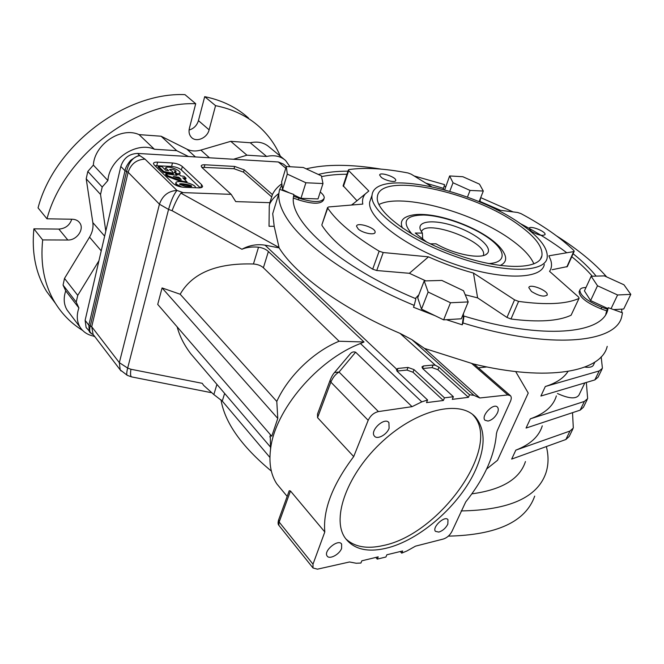 <?xml version="1.0" encoding="UTF-8"?>
<svg xmlns="http://www.w3.org/2000/svg" width="664" height="664" viewBox="0 0 664 664"><rect width="100%" height="100%" fill="white"/><g stroke="black" fill="none" stroke-linecap="round" stroke-linejoin="round"><path stroke-width="1" d="M278.747 519.563L278.921 525.398L313.018 567.994L317.45 569.173L349.53 561.976L356.219 563.246L360.909 563.039L361.83 560.806L378.206 556.855L377.26 559.113L375.807 557.428M377.26 559.113L385.925 557.013L386.871 554.764L402.633 550.954L401.695 553.137L400.267 551.527M423.458 365.964L421.939 366.918L422.893 368.744L453.387 396.723L452.275 399.363L468.444 397.321L437.941 369.723L438.97 367.209L435.393 365.283L433.111 365.034L423.458 365.964L422.503 368.346M412.983 372.238L414.021 369.616L408.02 367.449L397.968 368.42L396.342 369.466L397.23 371.325L427.583 399.985L426.504 402.616L443.361 400.492L412.983 372.238L406.99 370.072L396.964 371.06L397.968 368.42M422.677 368.528L432.073 367.607L437.941 369.723M414.021 369.616L444.473 397.827L443.361 400.492M438.97 367.209L469.531 394.773L468.444 397.321M313.018 567.994L313.001 564.168L324.804 531.972L290.475 490.995L289.23 490.729L278.565 520.053C277.851 522.676 277.967 524.46 278.93 525.407L279.195 525.747M333.859 373.292L334.515 372.521L339.047 372.039C335.536 374.131 332.813 377.492 330.863 382.132L317.566 417.656L353.696 456.591L368.18 420.32C370.462 415.581 373.89 412.668 378.438 411.58L412.053 406.667L421.806 401.869L427.583 399.985M412.053 406.667L355.613 352.194C353.431 351.505 351.605 352.103 350.135 354.003L334.515 372.521C333.054 374.073 331.568 376.687 330.066 380.389L330.863 382.132L368.18 420.32M330.207 380.007L317.508 414.012L317.566 417.656M447.835 524.145C445.71 528.187 442.705 530.835 438.829 532.088L435.418 531.324C431.808 527.274 444.963 515.115 447.976 519.704L447.835 524.145M428.139 292.036L450.499 302.751L468.211 301.929L463.514 290.724L441.842 280.432L424.196 280.93L428.139 292.036L421.499 309.125L434.995 315.666L413.489 307.249L414.203 305.398C353.945 280.457 305.266 246.228 287.885 219.884C281.154 209.816 278.158 200.984 278.897 193.39L272.713 213.659L274.199 226.333L279.129 247.888L265.027 245.157C256.868 243.929 249.166 245.298 241.912 249.266C246.643 247.274 252.179 246.585 258.528 247.216C262.803 247.863 266.09 249.299 268.389 251.531L364.03 342.002L360.461 343.529C317.508 359.78 274.73 410.344 270.563 449.179C268.796 463.264 270.87 474.818 276.788 483.865L281.827 489.932M224.639 393.412L222.274 401.073L269.916 457.454M222.274 401.073L213.841 394.557L203.665 385.402L202.238 383.319L203.665 385.402M584.378 401.438L580.137 410.153L526.054 428.056L530.337 418.835L584.378 401.438L587.648 398.599L586.329 382.456M580.137 410.153L583.432 407.264L587.192 399.537M601.982 369.184L598.065 377.21L594.836 379.916L599.202 370.944L545.31 386.514C556.258 383.053 563.827 378.023 568.01 371.433M601.177 356.809L602.414 368.296L599.202 370.944M572.841 429.019L569.214 436.455L565.869 439.51L569.986 431.044L515.82 450.151L511.67 459.09L565.869 439.51M572.526 412.676L573.314 428.039L569.986 431.044M279.129 247.888C295.679 274.647 341.977 308.677 400.052 333.378L411.954 339.678L424.479 348.409L479.806 397.977L507.844 394.939L510.475 395.711C511.537 396.947 511.529 398.815 510.458 401.33L497.195 430.811L496.431 433.675C494.713 455.554 484.471 478.312 465.696 501.967L451.943 531.416C449.935 535.217 447.104 537.74 443.436 539.002L415.49 546.157L406.899 550.971L401.695 553.137M607.211 346.359C601.501 371.757 548.157 382.198 473.125 363.88L471.564 363.357L507.844 394.939M268.389 251.531L263.384 267.758C261.027 265.583 257.707 264.33 253.441 263.998C216.804 262.878 192.386 272.962 180.168 294.235L276.788 401.429L277.784 418.428L271.75 436.248L157.725 304.402L162.074 287.935L277.784 418.428M86.976 328.572L86.096 327.41L85.116 320.33L120.806 166.44C123.595 158.115 129.19 153.774 137.606 153.425L139.946 155.725C132.974 156.231 128.285 163.535 126.575 171.503L125.015 170.748C125.421 167.834 127.289 164.365 130.617 160.356C136.344 156.364 139.457 154.82 139.946 155.725L145.026 159.144C136.593 159.526 130.957 163.892 128.127 172.258L126.575 171.503L90.279 325.958C89.175 330.207 89.698 332.863 91.84 333.917L92.163 334.067M127.339 375.368L127.28 375.343C126.459 374.811 126.583 372.396 127.662 368.08L168.565 209.426C171.096 200.453 173.902 194.12 176.981 190.427L145.026 159.144M201.765 167.311L234.018 168.722L234.666 166.44L204.894 164.78C202.57 164.689 201.333 165.112 201.175 166.058L202.063 167.602L231.163 194.353L183.048 192.61L180.907 193.149C177.861 197.357 174.922 203.201 172.076 210.695L241.912 249.266M89.964 332.515L89.3 331.618L88.843 325.194L91.715 326.721L128.127 172.258L159.443 204.205C162.506 195.581 168.349 190.991 176.981 190.427L183.048 192.61M202.238 383.319L130.924 369.259C130.277 373.724 130.476 376.264 131.522 376.878L211.028 392.615M137.606 153.425L278.324 161.975L283.495 164.108L286.4 166.515M475.723 417.415C485.509 429.741 485.542 447.055 475.839 469.34C460.426 504.64 419.739 540.654 385.676 548.348C366.91 552.614 353.364 549.095 345.023 537.79C331.104 518.078 347.646 472.984 382.904 441.012C417.996 408.825 460.509 399.512 475.723 417.415L472.926 414.851C502.955 445.544 440.099 534.337 383.203 545.534C366.968 549.236 354.468 546.978 345.687 538.745M163.809 171.561L158.314 166.232L162.107 166.78L165.618 170.175L168.614 170.673L165.543 167.967C167.511 165.12 180.724 170.158 180.077 172.98L177.388 173.893L174.59 171.677L176.184 171.295C174.217 169.586 172.001 169.021 169.536 169.602L171.984 171.163L173.47 173.171L163.809 171.561L163.585 172.424L173.254 174.034L173.47 173.171M174.59 171.677L174.375 172.532L176.773 174.441M177.388 173.893L177.238 174.507M158.314 166.232L158.098 167.096L163.585 172.424M177.031 177.877L179.313 178.732M167.843 175.719L165.834 173.769L176.915 175.346L175.835 174.308L179.67 174.848L180.732 175.869L184.036 176.333L186.044 178.242L182.741 177.786L187.04 181.894L182.915 181.322L167.843 175.719L167.618 176.591L181.347 181.687M181.147 179.404L178.89 177.246L173.287 176.491L181.147 179.404M182.915 181.322L182.774 181.861M178.666 178.11L178.89 177.246M187.04 181.894L186.85 182.642M183.837 178.832L185.82 179.106L186.044 178.242M175.835 174.308L175.611 175.163M165.834 173.769L165.618 174.64L167.618 176.591M191.074 186.634C189.53 185.347 181.065 184.393 179.969 184.633M181.911 187.099L176.724 184.351L175.894 182.849C175.985 179.438 195.797 183.629 195.506 187.638L195.498 187.729M189.97 186.659L191.688 186.302C192.054 184.758 178.915 182.915 179.587 184.102C182.376 185.795 185.837 186.642 189.97 186.659M177.305 185.895L175.669 183.729L175.894 182.849M234.018 168.722L243.522 172.142L271.701 196.909L269.883 202.678L235.737 201.607L231.163 194.353M271.701 196.909L272.406 194.577L244.178 169.859L234.666 166.44M200.246 187.812L181.372 169.934C178.956 167.992 175.719 166.83 171.636 166.432L154.903 165.685M183.571 187.256L198.677 187.854C201.101 187.912 202.404 187.431 202.595 186.418L201.673 184.716L182.368 166.54C179.903 164.572 176.599 163.377 172.441 162.97L157.584 162.14C154.944 162.041 153.567 162.531 153.442 163.61L154.231 165.029L173.204 183.521C175.769 185.638 179.222 186.883 183.571 187.256M557.494 393.52C568.89 398.724 576.045 399.238 578.975 395.063L584.835 382.904M594.886 362.046L593.599 364.727C592.769 366.935 589.831 367.723 584.793 367.101M272.713 213.659L275.46 204.661M278.897 193.39L279.395 190.153M287.304 174.093L286.3 166.515L303.282 167.494L321.393 175.877L322.986 183.554L305.88 182.758L287.304 174.093L282.54 189.647L281.976 184.858L279.668 189.364M306.22 168.855C325.825 164.074 350.808 164.166 381.161 169.129M414.137 175.96L444.531 184.609L443.594 188.36L425.898 183.173M444.158 186.111L445.619 186.576M480.694 197.623L513.114 211.916M556.673 235.977C577.821 249.365 594.487 263.01 606.672 276.913M621.828 312.578L621.728 309.125L623.72 309.001L630.8 294.368L617.595 294.982L597.5 285.769L591.184 276.257L604.423 275.892L623.961 284.79L630.8 294.368M585.98 287.529C582.386 287.529 580.336 288.408 579.813 290.168C580.261 295.721 587.599 301.414 601.825 307.249L607.469 309.283L608.232 307.681L622.467 312.802L621.819 316.172C617.03 343.122 550.058 349.994 462.999 322.986L462.244 324.82L446.366 319.691L461.314 318.786L468.211 301.929M424.479 348.409L471.564 363.357M220.996 399.745C224.722 422.52 241.505 446.299 271.344 471.091M448.358 536.139C496.962 535.026 525.747 521.68 534.703 496.099M471.872 493.85C501.967 489.75 519.829 478.985 525.448 461.555M461.156 510.923C509.255 510.135 537.516 497.452 545.941 472.884C548.589 464.667 548.721 455.886 546.356 446.557M545.31 386.514L540.903 396.034L594.836 379.916M515.687 371.566L528.245 393.055L497.543 460.276L486.637 469.008M478.379 367.823L486.919 366.943M162.074 287.935L180.168 294.235M263.384 267.758L339.105 341.238C313.732 351.58 288.134 376.247 276.788 401.429M198.295 362.577L190.917 353.945C184.152 345.072 179.579 336.059 177.18 326.904M269.791 436.771L270.298 437.36M339.105 341.238L364.03 342.002M324.804 531.972C322.845 509.911 332.473 484.786 353.696 456.591M542.28 425.831C539.043 436.439 530.229 444.548 515.82 450.151M530.337 418.835C544.712 413.697 553.394 406.053 556.374 395.893M469.531 394.773L473.913 395.346L479.806 397.977M278.863 193.49C274.68 196.494 271.584 200.055 269.567 204.172M274.199 226.333L269.028 226.258L269.269 205.832L269.883 202.678M272.406 194.577C274.39 190.394 277.544 186.792 281.851 183.779M453.387 396.723L444.473 397.827M341.611 548.398C339.445 554.564 329.17 559.91 327.061 555.909C323.26 550.78 338.515 538.454 341.628 544.106L341.611 548.398M389.104 428.313C386.772 434.862 377.011 440 374.371 436.016C369.549 430.579 384.771 416.602 388.921 422.628L389.104 428.313M497.469 412.85C495.12 417.332 491.974 420.071 488.015 421.067L484.986 420.237C480.562 416.062 493.642 402.392 497.477 407.165C498.539 408.435 498.539 410.327 497.469 412.85M426.869 242.211L415.257 233.039L422.387 233.114L420.337 229.628C416.876 220.406 435.709 219.286 456.384 226.797C477.092 234.101 493.31 247.772 487.193 253.565C482.006 259.707 454.425 254.611 436.049 243.829L430.181 243.812M422.694 238.916L422.387 233.114M483.342 255.524L483.483 255.001C487.359 241.555 425.732 218.531 421.424 231.769M402.467 228.076C400.4 223.444 401.272 219.95 405.082 217.576C409.431 215.227 415.05 214.181 421.955 214.43C449.379 215.111 494.165 234.409 503.993 252.992C507.13 258.769 505.81 262.944 500.034 265.534M405.082 217.576L407.472 216.431M378.92 204.553C401.919 192.427 474.992 212.696 512.218 240.509C523.539 248.768 530.76 256.561 533.897 263.915M424.196 280.93L417.714 297.771L421.499 309.125M450.499 302.751L443.643 319.857L446.366 319.691M434.995 315.666L443.643 319.857M483.301 191.041L479.483 184.152L462.849 176.724L449.636 175.952L453.022 182.766L470.054 190.427L483.301 191.041L479.084 201.698M470.054 190.427L467.448 197.117M453.022 182.766L449.794 191.24M449.636 175.952L444.706 189.788M591.184 276.257L584.436 290.882L590.603 300.576L597.5 285.769M607.817 308.544L590.603 300.576M617.595 294.982L611.046 308.694M613.602 309.615L621.728 309.125M322.986 183.554L318.014 198.926L300.966 198.328L293.737 194.925M305.88 182.758L300.966 198.328M286.3 166.515L281.627 181.853L281.976 184.858M289.313 192.842L282.54 189.647M415.581 298.609L415.83 297.962L415.656 298.634M463.522 313.4L463.231 317.882L463.978 316.064L462.999 322.986M293.397 198.063L298.393 199.856L298.924 198.179L293.538 196.237M579.464 290.923L579.091 291.745C579.523 297.314 586.851 303.016 601.069 308.851L606.705 310.885L607.469 309.283M298.924 198.179C313.483 202.694 321.924 202.653 324.239 198.063C324.381 196.295 323.044 194.286 320.247 192.029M279.635 189.356L293.828 194.469L293.488 196.685C289.056 221.137 339.296 266.878 415.88 298.734L414.203 305.398M443.203 189.381L443.594 188.36M480.08 199.183L479.682 201.956M479.898 202.047L480.645 197.739M463.231 317.882L462.244 324.82M381.302 177.363L379.642 175.064C379.725 171.561 396.557 177.147 395.727 180.392C395.769 182.849 385.427 180.691 381.302 177.363M531.49 291.488L528.818 287.637C529.332 283.113 548.564 290.691 547.194 294.891C544.372 297.231 539.143 296.102 531.49 291.488M531.424 231.387L529.1 228.416C529.424 224.98 546.123 231.412 545.053 234.558C542.671 236.251 538.122 235.197 531.424 231.387M358.319 229.121L356.518 226.266C356.659 221.635 376.114 227.901 375.102 232.242C375.118 235.504 362.992 233.28 358.319 229.121M425.79 280.88L409.364 273.294L428.496 256.852C443.253 263.5 458.243 268.903 473.482 273.053L477.615 297.879L465.198 294.741M579.058 298.302L571.098 315.217L579.132 298.144L578.385 296.866L549.543 271.344C551.676 268.19 552.083 264.496 550.771 260.246L548.879 255.814L573.696 251.598L574.211 251.249L573.779 250.428C560.516 237.654 542.903 225.387 520.966 213.609L517.688 212.497L496.697 209.824M351.455 205.043L354.169 203.043M431.384 186.534L411.29 174.217L408.045 172.98C384.755 168.482 365.084 167.336 349.032 169.544L348.359 169.984L348.691 170.623L368.827 191.008L365.374 193.863C362.917 196.644 362.046 200.055 362.776 204.097L328.655 206.944L327.551 207.566L327.726 208.098C336.806 221.585 353.953 235.944 379.152 251.175L383.219 252.536L428.496 256.852M321.907 224.747L327.726 208.098M343.13 185.721L356.983 200.744M552.166 269.708L567.346 266.579L574.161 251.365M322.007 225.494C330.888 239.281 347.778 253.839 372.687 269.177L376.729 270.522L409.364 273.294M473.482 273.053L514.558 299.837L518.592 301.398C546.007 305.125 566.068 304.162 578.792 298.509M477.615 297.879L506.972 317.45L510.981 319.002L518.592 301.398M544.297 264.488C541.824 279.876 499.76 280.474 451.835 263.226C403.886 246.145 366.901 217.244 369.715 201.972L371.093 198.005M522.277 224.996C539.981 237.621 548.281 248.61 547.153 257.956C544.779 273.136 502.689 273.502 454.608 256.196C406.501 239.065 369.317 210.314 372.039 195.257C374.405 167.95 474.171 189.514 522.277 224.996M518.725 224.93C535.242 236.749 542.978 247.016 541.924 255.74C539.699 270.057 500.075 270.348 454.964 254.104C409.821 238.027 374.795 211.011 377.376 196.826C379.509 171.196 473.548 191.498 518.725 224.93M571.098 315.217C558.299 321.202 538.263 322.472 510.981 319.002M347.961 171.179C336.615 171.163 326.738 172.258 318.322 174.458M463.978 316.064C542.845 340.2 603.551 333.967 607.875 309.25L608.232 307.681M596.156 276.124C590.147 268.704 582.469 261.243 573.107 253.723M500.482 210.305L480.113 201.499M592.305 276.232C586.694 269.742 579.855 263.234 571.77 256.694M566.782 252.776C553.137 242.418 537.516 232.607 519.904 223.353M298.393 199.856C312.943 204.371 321.384 204.321 323.7 199.706L323.916 199.042M346.94 174.258C337.486 174.267 329.02 175.055 321.542 176.616M415.83 297.962L418.859 294.791M605.792 314.23L606.705 310.885M280.316 156.165C275.543 145.034 268.629 135.323 259.599 127.048C247.763 116.3 233.081 109.17 215.559 105.651L209.11 129.845C207.243 138.046 196.22 142.752 191.381 137.323C189.207 134.958 188.543 131.945 189.389 128.268L195.714 103.725L184.974 94.645C125.388 91.956 54.299 145.499 38.056 207.89L46.986 218.805L72.318 219.236C75.538 219.352 77.995 220.548 79.697 222.813L78.792 221.759M189.074 130.028C193.788 128.642 196.909 125.504 198.445 120.624L204.695 96.662L215.559 105.651M248.602 118.142C236.757 107.41 222.125 100.256 204.695 96.662M79.697 222.813C84.66 229.08 76.816 240.426 67.836 240.019L58.847 229.088L33.889 228.823C31.54 252.884 35.798 273.784 46.654 291.529L55.51 303.456M58.847 229.088C65.412 228.574 69.72 225.287 71.762 219.22M69.097 312.669L67.089 310.013C63.777 304.469 63.321 298.086 65.728 290.865L63.055 285.072L64.508 278.407L89.549 237.156C92.404 232.35 93.499 227.495 92.827 222.589L86.204 178.807L87.806 171.47L93.358 165.095C94.529 144.088 121.313 126.45 139.058 134.618L161.12 136.228L186.924 149.176C191.157 151.218 195.805 151.525 200.86 150.089L230.74 141.324L250.245 142.752C257.881 141.166 264.181 142.577 269.169 146.976L284.117 159.294M195.714 103.725C135.722 101.343 63.686 155.799 46.986 218.805M67.836 240.019L42.67 239.92C40.18 264.181 44.364 285.205 55.212 302.983C62.316 314.396 71.438 323.534 82.593 330.406M93.309 336.05L94.886 336.731M33.889 228.823L42.67 239.92M105.792 231.172L100.538 194.461L102.215 187.024L107.892 180.525C109.253 159.244 136.518 141.125 154.397 149.242L176.69 150.67L188.485 156.513M94.537 336.274C88.105 335.187 83.29 332.174 80.112 327.252C76.8 321.691 76.393 315.251 78.883 307.938L76.227 302.12L77.746 295.372L98.919 260.786M233.479 159.252L246.942 155.185L266.604 156.447C274.315 154.77 280.664 156.14 285.636 160.547L289.969 166.722M161.12 136.228L176.69 150.67M230.74 141.324L246.942 155.185M250.245 142.752L266.604 156.447M65.728 290.865L78.883 307.938M63.055 285.072L76.227 302.12M64.508 278.407L77.746 295.372M86.204 178.807L100.538 194.461M87.806 171.47L102.215 187.024M93.358 165.095L107.892 180.525M139.058 134.618L154.397 149.242M406.99 370.072L408.02 367.449M432.073 367.607L433.111 365.034M290.475 490.995L279.162 522.053L313.001 564.168M355.613 352.194L339.047 372.039L378.438 411.58M265.027 245.157L396.516 369.051M360.461 343.529L421.806 401.869M216.929 384.39L213.841 394.557M258.528 247.216L253.441 263.998M120.806 166.44L125.015 170.748L88.843 325.194L85.116 320.33M172.076 210.695L168.565 209.426L159.443 204.205L119.337 362.652L91.715 326.721L93.126 334.565L91.856 333.926M180.907 193.149L279.004 247.498M93.558 334.988L120.192 369.865L119.337 362.652L127.662 368.08L130.924 369.259M121.022 370.96L120.192 369.865L127.28 375.343L131.522 376.878M278.324 161.975L285.794 168.191M243.522 172.142L244.178 169.859M204.271 167.112L204.894 164.78M156.787 165.635L157.584 162.14M171.636 166.432L172.441 162.97M181.372 169.934L182.368 166.54M200.76 187.738L201.673 184.716M411.954 339.678L473.913 395.346M400.052 333.378L435.393 365.283M488.538 263.583C507.055 262.736 506.159 250.652 488.903 238.31C471.872 225.959 442.465 215.485 423.507 215.028C405.115 215.294 401.338 221.71 412.17 234.259M601.069 308.851L601.825 307.249M343.404 186.518L348.691 170.623M566.824 266.945L573.696 251.598M376.729 270.522L383.219 252.536M372.687 269.177L379.152 251.175M506.972 317.45L514.558 299.837M186.924 149.176L195.423 156.936M200.86 150.089L209.426 157.791M89.549 237.156L101.227 250.851M92.827 222.589L104.638 236.127M209.11 129.845L198.445 120.624M474.121 364.121L510.159 395.437M86.096 327.41L91.707 333.843M165.319 168.822L165.535 167.967M179.861 173.843L180.044 173.155M190.917 353.945L270.514 447.113M270.231 434.497L270.563 449.179M276.788 483.865L287.172 496.373M341.628 544.106L341.213 543.625M388.921 422.628L388.415 422.13M485.816 254.561L487.193 253.565M483.483 255.001L483.259 255.549M547.194 294.891L546.995 295.322M375.102 232.242L374.928 232.724M365.374 193.863L351.771 205.018M321.841 224.947L327.551 207.566M343.081 185.862L348.359 169.984M372.039 195.257L369.715 201.972M541.924 255.74L540.479 259.076M579.091 291.745L579.813 290.168M606.348 312.47L607.875 309.25M46.654 291.529L55.212 302.983M67.089 310.013L80.112 327.252"/></g></svg>

